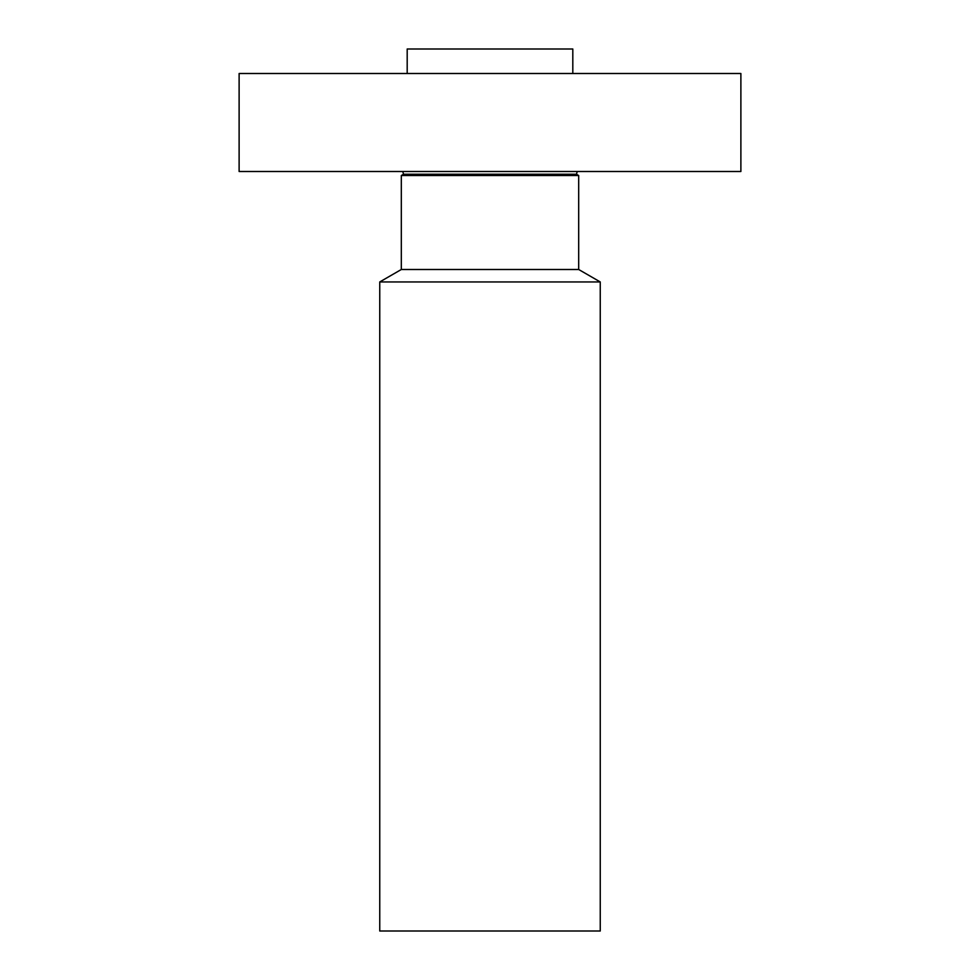 <?xml version="1.0" encoding="UTF-8"?>
<svg xmlns="http://www.w3.org/2000/svg" width="980" height="980" viewBox="0 0 980 980"><rect width="100%" height="100%" fill="white"/><g stroke="black" fill="none" stroke-linecap="round" stroke-linejoin="round"><path stroke-width="1.47" d="M239.12 73.5L740.88 73.5L740.88 171.5L239.12 171.5L239.12 73.5M576.485 174.244L578.69 175.518L401.31 175.518L403.515 174.244L576.485 174.244L577.22 171.5M401.31 175.518L401.31 269.5L578.69 269.5L578.69 175.518M578.69 269.5L600.25 281.946L379.75 281.946L401.31 269.5M379.75 281.946L379.75 931L600.25 931L600.25 281.946M407.19 73.5L407.19 49L572.81 49L572.81 73.5M403.515 174.244L402.78 171.5"/></g></svg>
